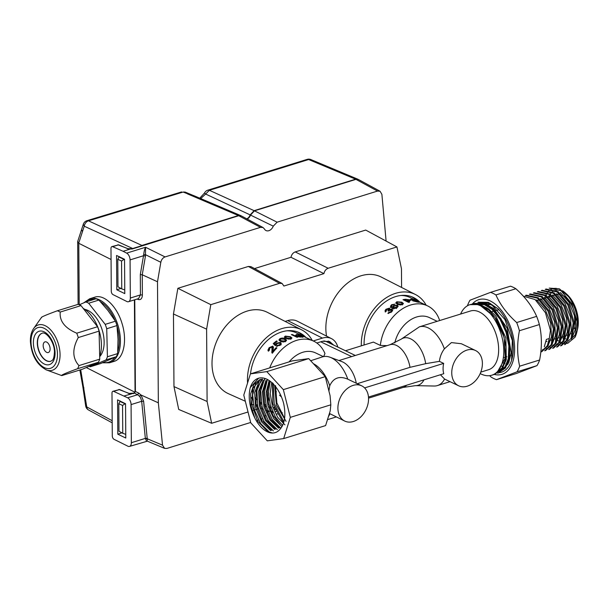 <?xml version="1.0" encoding="UTF-8"?>
<svg xmlns="http://www.w3.org/2000/svg" width="608" height="608" viewBox="0 0 608 608"><rect width="100%" height="100%" fill="white"/><g stroke="black" fill="none" stroke-linecap="round" stroke-linejoin="round"><path stroke-width="0.91" d="M121.919 432.843L117.808 434.203L117.564 399.882L125.552 403.704L125.788 438.026L117.808 434.203M254.524 268.584L290.981 257.283L323.92 273.63C324.528 270.917 325.941 269.131 328.16 268.265L396.948 246.939L401.462 268.736L401.592 287.44M290.981 257.283C291.589 254.577 293.003 252.784 295.222 251.917L328.16 268.265M282.158 283.51L279.581 283.328L210.801 304.654L177.863 288.306L248.345 266.456L250.922 266.638L282.158 283.51L283.883 286.041L323.92 273.63M210.801 304.654L206.606 329.148L207.108 401.485L211.63 423.282L248.034 411.996M253.126 410.415L256.074 409.503M257.085 409.184L258.408 408.781M312.314 340.503A44.133 32.011 115.6 0 0 312.261 340.419A44.133 32.011 115.6 0 0 301.629 329.825L267.383 312.345A45.106 32.718 115.6 0 0 217.854 338.633A45.106 32.718 115.6 0 0 228.426 393.695L245.336 401.265M285.137 321.412L287.728 320.606L322.415 338.109L313.249 340.951M337.812 347.084A20.246 14.691 115.6 0 0 331.535 338.664L297.289 321.184A21.227 15.398 115.6 0 0 287.728 320.606M396.568 307.093A45.106 32.718 -64.4 0 1 396.56 307.8M326.549 336.118A45.106 32.718 -64.4 0 1 341.719 288.496A45.106 32.718 -64.4 0 1 381.231 277.05L415.477 294.53A44.133 32.011 115.6 0 0 379.263 303.255A44.133 32.011 115.6 0 0 361.319 345.846M331.535 338.664A20.246 14.691 115.6 0 0 322.415 338.109M251.393 397.503A44.133 32.011 115.6 0 0 251.818 398.316A44.133 32.011 115.6 0 0 252.662 399.752M255.93 403.993A44.133 32.011 115.6 0 0 257.617 405.62M261.106 408.158A44.133 32.011 115.6 0 0 262.831 409.093L261.166 408.363M266.213 410.43A44.133 32.011 115.6 0 0 269.846 411.244M271.054 411.388A44.133 32.011 115.6 0 0 272.574 411.487M275.576 411.418A44.133 32.011 115.6 0 0 276.997 411.282M301.629 329.825A44.133 32.011 115.6 0 0 264.716 339.234A44.133 32.011 115.6 0 0 247.562 383.002M316.821 343.011L322.438 341.27L329.612 341.536L333.678 345.108M255.352 397.799A40.569 29.427 115.6 0 0 256.713 399.684M259.935 402.99A40.569 29.427 115.6 0 0 261.546 404.229M264.845 406.106A40.569 29.427 115.6 0 0 266.464 406.775M269.64 407.656A40.569 29.427 115.6 0 0 271.176 407.915M306.022 337.508A40.569 29.427 115.6 0 0 299.075 332.546A40.569 29.427 115.6 0 0 250.519 373.844M252.122 391.088A40.569 29.427 115.6 0 0 252.799 392.905M330.965 343.809A16.758 12.152 115.6 0 0 328.244 341.05M264.746 405.749A40.5 29.374 115.6 0 0 266.289 406.174M303.225 336.156A40.5 29.374 115.6 0 0 297.738 331.998M355.323 355.467L326.58 341.704A15.36 11.142 115.6 0 0 323.76 340.936M306.143 337.554L296.332 332.85A39.102 28.363 115.6 0 0 287.075 330.79M255.352 397.731A39.102 28.363 115.6 0 0 256.675 399.182M259.738 401.759A39.102 28.363 115.6 0 0 261.25 402.701M177.863 288.306L173.462 313.986L173.972 386.589L207.108 401.485M173.462 313.986L206.606 329.148M173.972 386.589L178.706 409.435L211.63 423.282M386.103 241.087L381.885 194.332L380.076 191.254L377.5 191.072L277.119 222.186L273.266 226.153A6.399 4.644 -64.4 0 1 265.924 230.508A6.399 4.644 -64.4 0 1 264.381 228.912L263.036 227.536L260.482 227.346L165.072 256.926C162.853 257.792 161.439 259.586 160.824 262.291L157.495 281.755L158.338 402.823L162.526 445.162L164.601 448.377L166.919 448.43L250.671 422.469M247.137 219.017A5.464 3.96 -64.4 0 0 250.511 215.072L254.463 210.839L355.961 179.368L358.538 179.558M281.01 413.06L282.272 412.665A39.102 28.363 -64.4 0 1 280.394 411.928M267.087 412.619A6.399 4.644 -64.4 0 1 268.842 411.076M257.23 420.432L258.499 420.037M261.197 419.201L262.436 418.768M127.665 397.807A5.586 3.192 -107.2 0 1 131.077 404.586L131.343 442.723A5.586 3.192 72.8 0 1 129.534 446.401A5.586 3.192 72.8 0 1 128.007 446.264L113.992 439.288A2.797 1.596 -107.2 0 1 112.29 435.898L111.986 393.14A2.797 1.596 72.8 0 1 112.898 391.301A2.797 1.596 72.8 0 1 113.658 391.37L127.665 397.807L137.636 394.721L134.33 393.095L133.084 393.718M147.372 440.26L143.617 401.227L141.01 394.995L158.338 402.823M143.617 401.227L141.679 401.295C140.912 398.407 140.182 396.758 139.49 396.348L141.01 394.995L139.361 396.18L137.636 394.721L138.723 393.087L135.409 391.468L134.33 393.095M137.127 299.045L138.046 299.425C140.722 300.177 142.166 298.688 142.386 294.964L142.242 274.778L145.449 256.074L143.534 255.725L130.066 259.897L130.332 298.034A5.586 3.192 72.8 0 1 128.524 301.712L138.556 298.596L140.448 294.903L140.304 274.565L142.242 274.778L157.495 281.755M117.823 244.773L128.06 248.695L127.551 248.634L128.197 249.196L127.551 248.634L130.583 248.961L123.097 251.279L112.647 246.681L118.598 244.842L111.887 246.612A2.797 1.596 72.8 0 1 112.647 246.681M130.066 259.897A5.586 3.192 -107.2 0 0 126.654 253.126L123.097 251.279M250.511 215.072L273.266 226.153M295.222 251.917L365.712 230.067L396.948 246.939M263.059 227.536L241.315 215.901L238.739 215.711L141.983 245.716M276.876 413.98L278.304 413.896M264.602 416.951L265.422 415.629M146.543 441.119L145.35 438.383L131.343 442.723M162.526 445.162L147.318 438.801L145.388 438.771M147.28 438.315L145.35 438.383L141.679 401.295L131.077 404.586M135.409 391.468L134.771 299.774M134.763 299.774L135.402 391.18M145.449 256.074L145.578 247.258L126.654 253.126M160.824 262.291L145.586 254.729L143.693 254.63C144.05 251.385 144.681 248.923 145.578 247.258L165.072 256.926M140.304 274.565L143.693 254.63M130.583 248.961L132.073 249.029L238.746 215.718L260.482 227.346M124.108 395.968L131.564 393.885L129.588 393.536M128.524 301.712A5.586 3.192 72.8 0 1 126.996 301.576L112.982 294.599A2.797 1.596 -107.2 0 1 111.279 291.209L110.983 248.452A2.797 1.596 72.8 0 1 111.887 246.612M128.151 248.718L128.577 248.847M124.541 259.282L116.561 255.466L116.797 289.78L124.784 293.611L124.541 259.282M120.908 288.42L116.797 289.78M129.208 393.885L128.562 393.323L129.208 393.885M400.923 295.488A39.102 28.363 -64.4 0 1 410.18 297.555L427.606 305.9A39.102 28.363 -64.4 0 1 439.66 320.545M417.08 300.861A40.5 29.374 115.6 0 0 411.586 296.704M419.862 302.191A40.569 29.427 115.6 0 0 412.923 297.244A40.569 29.427 115.6 0 0 380.061 306.265A40.569 29.427 115.6 0 0 364.108 344.979M426.162 305.208A44.133 32.011 115.6 0 0 426.117 305.117A44.133 32.011 115.6 0 0 415.477 294.53M140.668 246.05L141.922 245.442L88.472 220.833L183.152 192.044L192.303 195.616L194.089 195.776M246.795 218.834A5.449 3.952 -64.4 0 0 250.154 214.898L254.106 210.664L355.619 179.185L358.37 179.474M141.922 245.442L238.397 215.536L241.125 215.825M207.214 190.509A5.586 3.192 72.8 0 1 207.86 190.16A5.586 5.586 0 0 0 204.508 193.01L205.618 194.028L209.38 190.296L308.621 159.532A5.586 4.028 -67.3 0 1 310.908 159.577L357.907 179.231M111.059 259.487L78.683 243.238L77.718 241.422L81.548 229.687L82.49 231.572L84.231 226.191A5.586 4.172 -65.3 0 1 88.472 220.833L86.967 220.689A5.586 5.586 0 0 0 83.281 224.322L84.231 226.191L132.711 248.52M135.022 392.289L86.283 367.536M134.406 299.888L135.052 392.236M89.695 298.756L94.833 297.168C104.097 293.915 116.972 306.341 121.995 323.372C127.498 340.586 123.69 358.804 114.046 361.388L109.546 362.786A33.516 19.152 -107.2 0 0 117.777 324.68A33.516 19.152 -107.2 0 0 89.695 298.756L83.729 302.868M121.744 288.876L117.975 286.816L117.785 259.289L121.547 261.045L121.744 288.876L124.754 289.948M117.785 259.289L119.274 256.568M124.29 259.16L121.547 261.045M118.788 403.704L118.986 431.239L122.755 433.299L122.558 405.46L118.788 403.704L120.278 400.991M122.558 405.46L125.294 403.583M125.765 434.363L122.755 433.299M83.957 387.95L82.886 386.984L85.667 405.84L86.754 406.912L80.704 369.732M112.199 422.826L88.532 409.974A5.586 4.066 -61.5 0 1 86.754 406.912L112.184 420.721M183.152 192.044L185.113 192.06M250.154 214.898L205.618 194.028L200.716 198.588M185.22 192.098L189.453 193.884L187.393 193.838L238.397 215.536M189.453 193.884L193.504 195.563L192.303 195.616L193.359 195.525M99.689 356.334A30.446 17.396 -107.2 0 0 83.197 308.393M50.852 361.243A14.66 8.375 72.8 0 1 46.968 360.848A14.66 8.375 72.8 0 1 37.871 346.53A14.66 8.375 72.8 0 1 42.172 333.237M77.611 368.706L98.405 362.262L82.566 369.155L61.765 375.6C60.678 375.28 65.96 372.978 77.611 368.706A34.215 19.547 -107.2 0 0 78.956 365.598C72.36 358.226 72.132 348.886 78.272 337.569A34.215 19.547 -107.2 0 0 76.745 333.192C64.866 328.122 59.356 321.077 60.222 312.056A34.215 19.547 -107.2 0 0 58.778 311.349A34.215 19.547 -107.2 0 0 57.334 310.787C45.691 315.058 40.409 317.361 41.496 317.68M60.222 312.056L81.016 305.604A34.215 19.547 -107.2 0 0 79.58 304.897A34.215 19.547 -107.2 0 0 78.136 304.342L57.334 310.787M45.858 369.694A23.735 13.558 -107.2 0 0 46.55 369.976L61.324 375.448A34.215 19.547 -107.2 0 0 61.765 375.6M100.442 363.614L90.235 366.776L106.073 359.883L116.288 356.714L100.442 363.614M89.057 366.328A34.215 19.547 -107.2 0 0 90.235 366.776M99.697 356.622A25.977 14.843 -107.2 0 0 102.722 331.824A25.977 14.843 -107.2 0 0 87.43 310.194A25.977 14.843 -107.2 0 0 84.778 309.358M88.684 303.232L98.899 300.063L107.89 310.407L115.421 321.199L105.207 324.368L88.684 303.232A34.215 19.547 -107.2 0 0 87.24 302.526A34.215 19.547 -107.2 0 0 85.804 301.963L79.314 304.783M98.899 300.063A34.215 19.547 -107.2 0 0 97.455 299.356A34.215 19.547 -107.2 0 0 96.018 298.794L85.804 301.963M46.512 342A5.586 3.192 -107.2 0 0 44.984 341.863A5.586 3.192 -107.2 0 0 43.29 346.902A5.586 3.192 -107.2 0 0 46.763 352.397A5.586 3.192 -107.2 0 0 48.29 352.534A5.586 3.192 -107.2 0 0 49.978 347.495A5.586 3.192 -107.2 0 0 46.512 342M117.633 353.605L107.418 356.774L106.734 328.746L116.949 325.576L118.028 339.363L117.633 353.605A34.215 19.547 -107.2 0 1 116.288 356.714M106.073 359.883A34.215 19.547 -107.2 0 0 107.418 356.774M106.734 328.746A34.215 19.547 -107.2 0 0 105.207 324.368M116.949 325.576A34.215 19.547 -107.2 0 0 115.421 321.199M81.016 305.604L97.546 326.739L76.745 333.192M78.272 337.569L99.074 331.117L99.758 359.146L78.956 365.598M98.405 362.262A34.215 19.547 -107.2 0 0 99.758 359.146M99.074 331.117A34.215 19.547 -107.2 0 0 97.546 326.739M489.28 312.474L496.478 310.24A23.742 13.566 72.8 0 1 499.107 309.89M510.834 355.498A23.742 13.566 72.8 0 1 510.538 355.596L508.752 356.151M505.628 367.513A35.302 20.17 72.8 0 1 505.058 367.384M503.204 366.806A35.302 20.17 72.8 0 1 501.676 366.153A35.302 20.17 72.8 0 1 501.121 365.879M499.442 372.674L499.51 372.666A36.921 21.098 -107.2 0 0 501.304 372.256A36.921 21.098 -107.2 0 0 511.579 360.369A36.921 21.098 -107.2 0 0 498.127 308.849L486.947 302.351L476.839 304.494M523.344 296.172L535.086 299.554L545.437 312.71L550.453 330.372L548.294 345.511L541.766 351.705L540.824 351.994L547.276 345.815L549.336 338.489L546.379 339.401L544.327 346.742M551.243 344.599L553.371 329.103L548.044 311.136L537.312 298.125L525.396 295.488L526.406 295.176L538.316 297.798L549.054 310.794L554.382 328.776L552.254 344.28L545.726 350.474L544.715 350.786L551.243 344.599M555.203 343.36L557.331 327.872L552.003 309.875L541.264 296.879L529.363 294.257L530.374 293.945L542.275 296.56L553.014 309.563L558.349 327.568L556.214 343.056L549.685 349.243L548.674 349.562L555.203 343.36M560.173 341.825L553.652 348.019L552.642 348.331L559.162 342.129L561.29 326.648L555.978 308.659L545.232 295.655L533.322 293.026L534.333 292.714L546.235 295.328L556.981 308.362L562.309 326.344L560.181 341.825M563.13 340.913L565.258 325.409L559.938 307.428L549.199 294.424L537.29 291.802L538.293 291.49L550.21 294.112L560.956 307.139L566.268 325.105L564.14 340.602L557.612 346.78L556.601 347.1L563.13 340.913M560.561 345.853L567.089 339.682L569.225 324.186L563.905 306.204L553.158 293.193L541.249 290.571L542.26 290.259M542.26 290.267L554.177 292.881L564.916 305.892L570.228 323.874L568.108 339.37L561.579 345.557L560.568 345.876M565.539 344.333L564.528 344.645L571.056 338.451L573.184 322.939L567.857 304.965L557.118 291.962L545.216 289.347L546.22 289.028L558.129 291.658L568.868 304.646L574.195 322.635L572.067 338.139M567.682 343.338L575.024 337.227L577.144 321.7L571.816 303.726L561.078 290.73L549.176 288.116L559.33 288.808L568.45 296.552C573.291 303.088 576.346 310.407 577.6 318.508A27.634 15.793 72.8 0 0 565.394 292.957A27.634 15.793 72.8 0 0 562.56 290.753M575.024 337.227A29.268 16.72 -107.2 0 0 576.832 332.181A29.268 16.72 -107.2 0 0 568.45 296.552M569.802 334.21A20.946 11.97 -107.2 0 0 570.821 333.61M574.294 328.867A20.946 11.97 -107.2 0 0 562.142 295.085M560.15 294.447A20.946 11.97 -107.2 0 0 556.419 294.584L556.366 294.599M560.926 290.624A25.278 14.44 -107.2 0 0 555.834 290.267M554.792 290.563A25.278 14.44 -107.2 0 0 552.482 291.825M551.851 292.357A25.278 14.44 -107.2 0 0 550.263 294.15M549.792 294.85A25.278 14.44 -107.2 0 0 548.697 296.978M561.724 337.364A25.278 14.44 -107.2 0 0 564.11 338.481M564.923 338.732A25.278 14.44 -107.2 0 0 567.355 339.104M572.265 337.706A25.278 14.44 -107.2 0 0 576.034 333.298A25.278 14.44 -107.2 0 0 576.802 331.565M576.832 332.181L577.6 328.943A25.278 14.44 -107.2 0 0 566.854 294.28L565.394 292.957M566.139 293.656A25.278 14.44 -107.2 0 0 564.976 292.76M547.048 293.117A27.634 15.793 72.8 0 0 546.683 293.679L545.862 295.078M545.482 295.83L544.525 298.27M555.568 338.709L556.571 339.598M557.323 340.206L559.406 341.605M560.097 341.992L562.028 342.836M562.666 343.049L564.482 343.436M565.113 343.497L566.975 343.452M547.481 292.509A27.634 15.793 72.8 0 1 548.895 290.943M549.434 290.472A27.634 15.793 72.8 0 1 551.334 289.264M552.193 288.899A27.634 15.793 72.8 0 1 552.588 288.77A27.634 15.793 72.8 0 1 556.715 288.45M472.158 304.205A39.102 22.344 72.8 0 1 503.485 313.196A39.102 22.344 72.8 0 1 512.544 362.596A39.102 22.344 72.8 0 1 493.901 374.33M467.415 305.778A46.086 26.326 72.8 0 1 470.03 300.2L490.55 292.364A46.086 26.326 72.8 0 1 495.915 294.933C500.3 304.851 507.216 314.055 516.686 322.544A46.086 26.326 72.8 0 1 519.414 330.737C516.998 343.33 517.081 355.148 519.665 366.191A46.086 26.326 72.8 0 1 517.028 371.815L496.508 379.658A46.086 26.326 72.8 0 1 491.142 377.089L489.6 375.668M519.665 366.191L539.615 360.004C542.04 347.411 541.956 335.593 539.372 324.55L519.414 330.737M539.615 360.004A46.086 26.326 72.8 0 1 536.986 365.628L517.028 371.815M496.508 379.658L516.466 373.472L536.986 365.628M490.55 292.364L510.507 286.178A46.086 26.326 72.8 0 1 515.873 288.747L495.915 294.933M516.686 322.544L536.644 316.358C532.258 306.432 525.335 297.228 515.873 288.747M536.644 316.358A46.086 26.326 72.8 0 1 539.372 324.55M504.929 363.614A32.68 18.673 72.8 0 1 503.72 363.09A32.68 18.673 72.8 0 1 502.368 362.376M485.906 309.267A32.68 18.673 72.8 0 1 486.788 307.625M487.821 306.098A32.68 18.673 72.8 0 1 490.413 303.476M507.87 364.443A32.68 18.673 72.8 0 1 506.684 364.192M481.597 302.746L489.372 303.058M571.497 339.218L575.328 329.392L574.431 315.742L568.951 302.138L560.34 292.478M567.538 340.442L571.368 330.6L570.464 316.95L564.984 303.369L556.381 293.71M563.57 341.681L567.408 331.831L566.504 318.182L561.024 304.6L552.421 294.941M559.603 342.912L563.441 333.085L562.544 319.443L557.065 305.832L548.462 296.172M555.644 344.136L559.474 334.309L558.577 320.652L553.105 307.063L544.494 297.396M551.676 345.374L555.514 335.532L554.61 321.875L549.138 308.286L540.527 298.627M547.724 346.583L551.555 336.741L550.643 323.061L545.163 309.495L536.56 299.858M482.965 303.514L481.148 306.09M511.579 360.369L512.331 340.571L504.906 319.512L491.887 304.935L477.896 302.214L488.353 302.328L498.127 308.849M497.77 373.342L504.404 368.357L508.318 358.758L508.888 346.043L506 332.15L500.027 319.215L491.872 309.198L482.722 303.65L473.928 303.438L483.732 303.331L492.898 308.887L501.053 318.896L507.019 331.846L509.914 345.724L509.344 358.446L505.415 368.045L497.777 373.35M503.796 369.14L508.767 362.68L511.168 352.777L507.224 328.312L493.787 308.598L485.518 304.023L476.33 304.38L484.751 304.699L493.491 310.08L501.258 319.671L506.912 332.021L509.656 345.268L509.094 357.382L505.362 366.502L499.046 371.26M497.276 371.784L502.763 367.43L506.266 359.655L505.856 337.866L496.022 316.403L488.786 309.008L481.065 305.117M386.969 345.656L380.342 345.412L373.411 342.091L345.473 350.755M380.342 345.412A39.102 28.363 -64.4 0 1 427.606 305.9M413.075 300.451L410.841 299.812C410.066 299.296 410.37 299.136 411.768 299.326L416.009 300.679A39.102 28.363 115.6 0 0 415.013 300.42L411.783 299.858L418.676 301.918C419.414 302.305 419.087 302.366 417.688 302.085L412.756 300.846A39.102 28.363 -64.4 0 1 413.752 300.899L416.989 301.971M417.643 301.636L413.083 300.458M410.848 299.812L410.362 299.417M412.444 299.638L411.783 300.154M418.676 302.237L419.117 302.214M401.865 302.191L403.438 303.536L402.435 304.464L400.338 304.973L397.381 304.243L395.808 302.792L396.811 301.773L401.865 302.191L401.873 303.035M397.396 305.186L398.141 306.151L397.085 307.488C395.116 308.636 393.406 308.811 391.962 308.013L390.404 306.31L391.567 304.73L394.995 304.144L392.145 305.079L391.491 306.006M391.552 305.687L392.548 307.032M392.57 308.264L393.528 305.626L397.374 305.193L397.852 306.812M392.183 309.031L392.684 310.475L391.613 311.919L387.881 313.386L388.702 312.406L391.005 311.585L391.271 309.791L388.436 311.091L387.889 310.696L388.482 308.948L386.627 309.556L386.323 311.098L385.343 312.018L385.077 310.506L385.958 309.267L389.363 308.15L389.758 308.796M388.763 309.457L389.371 309.571L389.363 308.157L389.492 309.518L392.168 309.046L392.175 310.452L391.681 310.293M391.704 311.843L391.271 309.791M388.763 309.381L388.482 308.948M386.042 310.574L386.323 311.098M407.269 301.066L409.549 302.153A39.102 28.363 115.6 0 0 408.561 302.351L403.005 299.691A39.102 28.363 -64.4 0 1 405.589 299.265L409.822 299.866L410.476 300.413L408.986 300.816A39.102 28.363 115.6 0 0 407.269 301.066L407.276 301.735M421.618 303.118L416.07 300.458A39.102 28.363 -64.4 0 1 417.058 300.861L422.606 303.521A39.102 28.363 115.6 0 0 421.618 303.118M276.321 344.873L275.356 345.648L273.228 343.634A39.102 28.363 -64.4 0 1 276.534 340.944L277.248 341.286A39.102 28.363 115.6 0 0 274.664 343.33L275.751 344.326L276.625 343.094L276.632 344.5M276.617 343.094L280.448 342.403M280.47 342.395L281.238 343.406L280.174 345.086L276.404 346.279L277.225 345.428L279.505 344.804L280.182 343.801L279.619 343.072L277.012 343.611L276.313 344.873M303.217 336.604L303.225 336.315C304.243 336.794 303.962 336.832 302.389 336.429A39.102 28.363 115.6 0 0 300.664 336.14L302.944 337.235A39.102 28.363 115.6 0 0 301.956 337.128L296.408 334.476A39.102 28.363 -64.4 0 1 298.984 334.833L303.878 336.703M276.154 409.359A39.102 28.363 -64.4 0 1 273.912 407.337M269.192 400.322A39.102 28.363 -64.4 0 1 267.262 394.744M266.372 382.006A39.102 28.363 -64.4 0 1 266.471 380.912M269.686 367.901A39.102 28.363 -64.4 0 1 313.758 341.194A39.102 28.363 -64.4 0 1 324.961 353.544L323.646 356.584M306.918 337.987L313.758 341.194M306.972 338.018L308.058 338.504M306.964 337.949L307.602 338.261M305.17 337.144L306.288 337.66M290.404 336.726L291.969 338.002L290.966 338.785L288.861 339.15L285.912 338.36L284.339 336.969L285.342 336.095L290.404 336.726L290.404 337.47M291.376 334.605A39.102 28.363 -64.4 0 1 292.281 334.506L295.222 335.912L295.655 335.114A39.102 28.363 -64.4 0 1 296.909 335.13L296.453 335.867L301.051 337.075A39.102 28.363 115.6 0 0 300.002 337.052L296.301 336.14L297.829 337.159A39.102 28.363 115.6 0 0 296.932 337.265L291.376 334.605M285.015 338.778L286.588 340.214L285.578 341.316L283.48 342.015L280.531 341.369L278.958 339.826L279.961 338.626C281.975 337.85 283.662 337.904 285.015 338.778L285.023 339.728M272.779 352.655L272.772 351.416A39.102 28.363 -64.4 0 1 276.199 347.609L276.914 347.951A39.102 28.363 115.6 0 0 272.361 353.21L271.958 352.845M271.943 352.86L272.004 350.071M271.981 350.071L271.943 347.054L269.762 348.019L269.428 350.064L268.462 351.181L267.93 350.147L269.124 347.692L272.825 346.127L273.456 347.358L272.772 351.401M269.055 350.489L269.048 349.448L269.428 350.064M460.606 314.055A36.921 21.098 72.8 0 1 469.946 304.669L479.765 304.562L488.916 310.103L497.078 320.097L503.052 333.062L505.955 346.948L505.377 359.678L501.463 369.269L494.828 374.262L491.811 375.204A36.921 21.098 72.8 0 1 480.198 373.563M469.946 304.669A36.921 21.098 72.8 0 1 472.34 304.182A36.921 21.098 72.8 0 1 501.623 335.738A36.921 21.098 72.8 0 1 491.811 375.204M480.784 372.126L488.672 369.679A30.727 17.556 -107.2 0 0 496.842 336.847A30.727 17.556 -107.2 0 0 472.477 310.589A30.727 17.556 -107.2 0 0 470.478 310.992L419.406 326.83A30.727 17.556 -107.2 0 1 421.23 326.473A30.727 17.556 -107.2 0 1 444.372 348.855L451.417 342.585L461.373 343.74L475.517 350.52A19.555 14.182 115.6 0 0 452.352 367.544A19.555 14.182 115.6 0 0 458.63 385.784A19.555 14.182 115.6 0 0 467.202 386.202A19.555 14.182 115.6 0 0 481.772 368.866A19.555 14.182 115.6 0 0 475.517 350.52M423.958 379.848A24.723 14.128 72.8 0 1 415.454 385.647L434.142 386.027A30.727 17.556 -107.2 0 0 437.426 385.571A30.727 17.556 -107.2 0 0 444.57 379.088M440.435 374.741L444.585 379.058M444.372 348.855C441.659 352.465 440.002 356.622 439.402 361.35L425.691 363.668L410.005 367.331L357.238 383.694M368.471 397.054L443.756 373.715A19.555 14.182 115.6 0 1 443.68 363.394L439.402 361.35M272.749 385.685L272.635 386.566M243.778 395.086L250.42 373.874L266.806 371.617L283.336 389.637L290.32 417.369L283.678 438.581L267.292 440.846L250.762 422.826L243.778 395.086M266.806 371.617L308.735 358.614L292.349 360.871L250.42 373.874M353.354 421.504A19.555 14.182 115.6 0 0 367.878 393.741A19.555 14.182 115.6 0 0 361.669 385.814A19.555 14.182 115.6 0 0 340.434 397.328A19.555 14.182 115.6 0 0 344.782 421.086A19.555 14.182 115.6 0 0 353.354 421.504M313.378 363.69A30.727 17.556 72.8 0 1 329.734 385.784C333.374 377.834 339.393 375.638 347.799 379.179L361.669 385.814M329.734 385.784L328.936 390.792M283.678 438.581L325.607 425.585L330.19 410.993L330.828 404.814L330.083 395.709L325.265 376.633L308.735 358.614M329.475 413.486L344.782 421.086M275.166 390.207L276.404 391.78M279.49 395.139L281.071 396.614M323.372 356.638L315.605 352.921A29.328 21.272 115.6 0 0 289.074 361.889M443.68 363.394L364.602 387.912M254.843 418.068A27.634 15.793 72.8 0 0 267.224 431.748A27.634 15.793 72.8 0 0 275.234 432.622A27.634 15.793 72.8 0 0 279.505 429.879C284.734 424.285 286.125 415.53 283.685 403.613A29.268 16.72 -107.2 0 0 258.377 378.275A29.268 16.72 -107.2 0 0 250.26 387.608C247.973 397.267 249.5 407.413 254.843 418.068L251.028 405.969L250.656 393.938L253.863 384.438L260.034 379.468M347.799 379.172A30.727 17.556 -107.2 0 0 330.045 357.246A30.727 17.556 -107.2 0 0 322.536 356.858A30.727 17.556 -107.2 0 0 322.491 356.873L322.536 356.858M330.045 357.246L341.856 361.616A22.344 12.768 72.8 0 1 356.28 383.238M283.336 389.637L325.265 376.633M330.828 404.814L290.32 417.369M310.582 360.764L322.468 356.881M425.691 363.668A24.723 14.128 72.8 0 0 401.067 339.249L419.406 326.83M437.175 321.32L429.453 317.619A29.328 21.272 115.6 0 0 394.767 342.897M308.492 338.694L309.312 339.082M308.37 338.633L307.785 338.344L308.37 338.633M307.815 338.352L309.153 338.998M298.034 335.251L300.025 335.836A39.102 28.363 -64.4 0 1 301.72 336.118L302.26 336.011L300.572 335.365M300.588 335.373L299.714 335.16A39.102 28.363 115.6 0 0 298.034 334.879M291.43 338.588L290.867 338.246M284.764 337.676L285.35 337.387L285.342 336.095M286.809 338.732L286.809 337.964L290.32 338.481L290.867 337.98M290.328 338.983L290.32 338.481C291.08 337.919 290.806 337.425 289.499 336.984L285.973 336.406L285.426 336.946L286.809 337.964M285.433 338.238L285.426 336.946M296.187 336.452A37.704 27.352 115.6 0 0 295.663 336.444L295.564 336.612M296.187 336.908L296.187 336.376M295.663 336.444L295.655 335.114M295.23 336.444L295.222 335.912M292.281 335.038L292.281 334.506M281.246 344.782L280.478 343.763L280.448 342.395M275.508 345.526L274.679 344.759L274.664 343.33M274.672 343.809A37.704 27.352 115.6 0 0 274.01 344.371M275.758 345.314L275.751 344.333M276.541 341.81L276.534 340.944M279.505 345.572L279.505 344.804M277.233 346.378L277.225 345.428M286.239 340.845L284.118 339.226L280.592 338.937L280.052 341.004M280.045 339.902L279.961 338.626M279.969 339.948L279.247 340.518M281.428 341.734L281.428 340.784L284.939 341.004L285.479 340.32M284.947 341.635L284.939 341.004M280.037 339.674L281.428 340.784M273.364 348.24L272.27 347.502M269.055 349.387L268.151 350.862M272.323 347.898L272.012 351.606M272.004 350.079L271.822 352.48M272.924 347.677L272.825 346.127M269.139 349.273L269.124 347.685M276.207 348.665L276.199 347.609M393.627 309.062L393.916 306.098L396.431 305.695L397.047 306.356L396.378 307.23L396.386 308.583M393.634 307.671L396.378 307.23M393.194 307.116L393.619 307.686M391.582 306.082L390.412 307.694M393.528 305.626L393.536 306.972L392.57 308.56M391.613 307.83L391.491 307.382M391.582 305.634L391.575 304.737M386.042 310.688L385.16 311.843M389.485 310.072L389.485 309.518M385.966 310.749L385.958 309.267M391.012 312.444L391.005 311.585M388.71 313.462L388.702 312.406M403.005 304.152L402.336 303.719M396.165 303.483L396.819 303.073L396.811 301.773M398.286 304.608L398.278 303.772L401.789 304.16L402.329 303.574L400.968 302.541L397.442 302.085L396.895 302.708L398.278 303.772M401.797 304.714L401.789 304.16M396.902 304.015L396.895 302.708M405.589 299.653L405.589 299.265M409.762 301.165L409.822 299.866M404.639 300.474L404.639 299.805L406.63 300.755A39.102 28.363 -64.4 0 1 408.325 300.512L408.85 299.904L406.319 299.562M406.638 301.424L406.63 300.755M406.311 299.562A39.102 28.363 115.6 0 0 404.639 299.805M408.325 300.899L408.325 300.512M409.26 300.238L408.85 299.904M260.528 379.331L252.898 388.299L251.849 404.457L257.655 421.169L267.733 431.589L272.3 432.919M270.682 430.677L261.653 421.944L255.603 407.694L254.638 392.578L259.175 381.436M262.626 379.035L256.257 389.074L256.09 404.92L262.04 420.645L271.692 430.358M274.649 429.446L265.582 420.668L259.555 406.425L258.613 391.294L263.196 380.137M264.837 379.172L259.76 390.062L260.414 405.437L266.433 420.105L275.66 429.134M278.608 428.214L269.944 420.029L263.895 406.661L262.36 392.054L265.901 380.517M267.201 379.795L263.416 391.263L264.814 406.007L270.864 419.581L279.619 427.903M281.99 426.679L273.798 418.638L268.014 406L266.251 392.099L269.07 380.6M269.739 380.958L267.292 391.316L268.5 403.689L273.06 415.477L279.916 424.171M284.954 424.84L277.712 417.339L272.392 406.144L270.203 393.612L271.685 382.478M272.483 382.812L272.81 403.811L282.986 422.134M286.041 421.321L276.397 405.05L274.596 385.457M275.538 385.647L276.876 402.96L284.59 418.365M273.159 383.374L274.254 403.849L283.928 421.777M270.172 381.208L268.432 392.418L270.317 405.179L275.409 416.974L282.629 425.44M267.345 379.848L264.495 391.841L266.327 406.304L272.3 419.543L280.767 428.123M264.564 379.134L260.657 391.104L262.078 406.486L268.326 420.759L277.423 429.712M261.577 379.126L256.872 390.777L257.838 406.577L264.054 421.519L273.448 430.935M255.93 382.683L252.639 394.85L254.402 409.86L260.619 423.548L269.481 432.159M258.651 378.191L250.26 387.608M480.89 305.961L494.844 317.254L504.146 337.364L505.225 358.15L497.808 371.214M248.345 266.456L279.581 283.328M254.463 210.839L277.119 222.186M355.961 179.368L377.5 191.072M140.858 394.926L138.723 393.087M142.386 294.964L140.448 294.903L130.332 298.034M138.069 299.432L137.879 298.809M127.551 248.634L118.598 244.842M133.441 393.368L131.594 393.642M112.898 391.301L119.609 389.53L128.562 393.323M119.609 389.53L120.278 390.1L119.609 389.53L113.658 391.37M311.114 159.668A5.586 5.586 0 0 0 307.093 159.395L207.86 190.16A5.586 3.192 72.8 0 1 209.38 190.296L254.106 210.664M307.093 159.395A5.586 3.192 72.8 0 1 308.621 159.532L355.619 179.185M79.215 304.745L78.789 243.306M118.841 256.964L123.956 259.342M124.959 403.765L119.852 401.386M78.683 243.238L82.49 231.572M103.17 362.474A32.68 18.673 -107.2 0 0 115.018 357.299M117.77 351.546A32.68 18.673 -107.2 0 0 117.032 326.23M115.064 320.629A32.68 18.673 -107.2 0 0 100.457 301.728M94.126 299.379A32.68 18.673 -107.2 0 0 84.892 302.358M33.683 328.464C31.365 331.892 30.271 336.239 30.4 341.514C31.532 355.444 36.913 364.937 46.55 369.976A23.735 13.558 -107.2 0 0 60.048 354.084A23.735 13.558 -107.2 0 0 44.787 325.516A23.735 13.558 -107.2 0 0 33.683 328.464L41.473 317.437M44.711 367.787A21.31 12.175 -107.2 0 0 57.448 353.765A21.31 12.175 -107.2 0 0 43.746 328.107A21.31 12.175 -107.2 0 0 31 342.129A21.31 12.175 -107.2 0 0 44.711 367.787M37.316 343.262A14.66 8.375 -107.2 0 0 46.748 360.916A14.66 8.375 -107.2 0 0 50.76 361.274C51.855 360.217 53.907 361.319 54.454 352.1C54.652 341.985 45.828 331.079 42.074 333.26A14.66 8.375 -107.2 0 0 37.316 343.262M33.394 343.178A17.457 9.971 -107.2 0 0 44.627 364.192A17.457 9.971 -107.2 0 0 55.062 352.708A17.457 9.971 -107.2 0 0 43.829 331.694A17.457 9.971 -107.2 0 0 33.394 343.178M351.652 356.607L320.728 341.795M410.005 367.331A22.344 12.768 -107.2 0 0 389.994 344.721L338.952 360.544M329.924 413.888A30.727 17.556 72.8 0 1 328.594 416.298M368.539 398.156L403.226 387.402A22.344 12.768 -107.2 0 0 406.646 385.214M257.914 406.904L256.348 406.205M253.262 404.822L251.811 404.168M380.106 191.269L358.568 179.573M273.007 412.452L271.176 411.677M164.631 448.385L147.387 441.172L129.534 446.401M135.28 391.332L134.155 393.072L129.306 393.429M128.052 248.695L132.255 248.657L142.112 245.602M128.896 393.323L118.834 389.462M78.105 304.35L77.672 241.733M82.886 386.984L79.861 369.991M81.548 229.687L83.281 224.322M85.667 405.84A5.586 5.586 0 0 0 88.692 410.058M240.707 215.589L194.157 195.799M86.967 220.689L181.587 191.923M194.195 195.814A5.586 5.586 0 0 0 193.602 195.594M199.758 198.178L204.501 193.017M102.387 362.801L109.546 362.786M545.999 341.673L546.934 341.384M549.966 340.442L552.915 339.53M553.911 339.218L556.875 338.299M557.893 337.987L558.828 337.698M561.853 336.756L564.802 335.844M565.812 335.532L568.754 334.62M536.545 300.747L539.501 299.828M540.52 299.516L543.468 298.596M544.479 298.285L547.436 297.365M548.446 297.054L551.395 296.142M552.406 295.83L555.355 294.91M552.588 288.77L552.178 288.891M548.918 289.902L548.196 290.13M544.958 291.133L544.251 291.354M540.991 292.364L540.284 292.577M537.031 293.588L536.324 293.808M533.064 294.819L532.365 295.04M529.104 296.05L528.398 296.263M567.272 342.084L566.147 342.433M563.304 343.315L562.18 343.664M559.345 344.538L558.22 344.888M555.378 345.77L554.253 346.119M551.418 347.001L550.293 347.35M547.451 348.224L546.334 348.574M543.491 349.456L542.359 349.805M307.162 338.04L306.067 337.516M276.442 410.035L274.596 409.154M271.016 407.444L269.306 406.623M265.985 405.027L264.389 404.267M437.426 385.571L450.026 381.664M458.63 385.784L444.456 378.997M401.067 339.249L389.994 344.721M327.446 419.672L336.178 416.966M415.454 385.647L403.226 387.402M302.67 336.49L302.662 336.072M290.875 339.294L290.867 338.002M280.189 345.352L280.182 343.953M285.494 341.757L285.486 340.442M397.054 307.815L397.047 306.485M393.201 308.378L393.186 307.01M391.491 307.321L391.484 305.953M386.042 310.46L386.05 311.357M388.793 310.969L388.778 309.51M402.344 304.942L402.336 303.643M417.947 302.13L417.939 301.697M409.275 301.477L409.26 300.162M503.34 357.823L506.867 356.729"/></g></svg>

